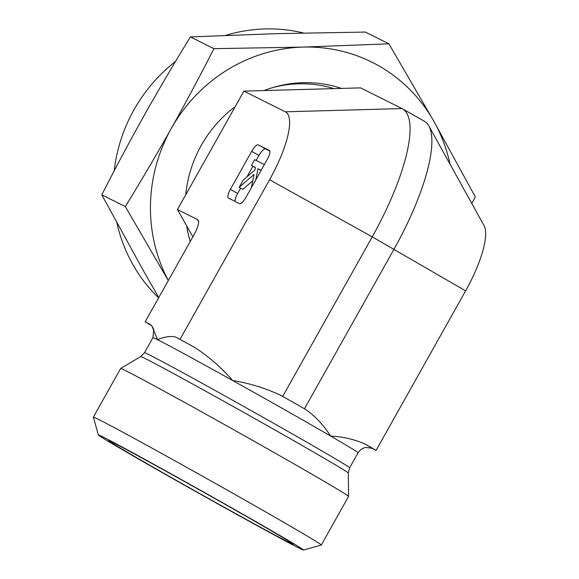 <?xml version="1.0" encoding="UTF-8"?>
<svg xmlns="http://www.w3.org/2000/svg" width="579" height="579" viewBox="0 0 579 579"><rect width="100%" height="100%" fill="white"/><g stroke="black" fill="none" stroke-linecap="round" stroke-linejoin="round"><path stroke-width="0.87" d="M216.495 139.98L177.456 209.547L192.85 236.818M314.672 89.159L243.911 91.12L204.843 160.745M151.539 325.557L145.141 321.837L149.57 324.052L151.959 326.035L157.488 339.67C164.588 336.725 170.639 335.849 175.632 337.058L194.703 347.422C208.795 356.584 221.453 367.614 232.678 380.519C249.6 383.284 265.674 388.241 280.887 395.392L304.482 408.752L394.01 249.216A128.263 36.81 -60.5 0 0 428.873 125.998L484.073 225.629A67.902 19.491 -60.5 0 1 465.617 290.861L372.232 236.869A128.263 36.81 -60.5 0 0 402.506 108.823A128.263 36.81 -60.5 0 0 402.014 108.562L360.572 87.885L303.903 89.456M333.873 88.623A117.617 112.652 116.5 0 0 272.716 87.588M177.456 209.547L197.562 219.579L198.633 221.989M465.617 290.861L376.089 450.397L371.66 448.189L366.087 447.509M303.476 550.05L321.265 545.049A130.688 1.903 -150.7 0 0 321.287 545.034A130.688 1.903 -150.7 0 0 240.929 497.846A130.688 1.903 -150.7 0 0 93.357 417.126A130.688 1.903 -150.7 0 0 93.357 417.155L98.358 434.945A117.617 1.708 29.3 0 1 201.767 490.985A117.617 1.708 29.3 0 1 303.476 550.05A117.617 1.708 29.3 0 1 298.945 548.038A117.617 1.708 29.3 0 1 185.96 486.02A117.617 1.708 29.3 0 1 98.358 434.945M321.287 545.034L348.58 496.398A130.688 1.903 -150.7 0 0 348.587 496.384A130.688 1.903 -150.7 0 0 268.222 449.217A130.688 1.903 -150.7 0 0 120.664 368.476A130.688 1.903 -150.7 0 0 120.649 368.49L93.357 417.126M289.138 542.487A105.856 1.542 29.3 0 1 186.655 486.208A105.856 1.542 29.3 0 1 108.62 440.67A105.856 1.542 29.3 0 1 112.717 442.465A105.856 1.542 29.3 0 1 214.925 498.584A105.856 1.542 29.3 0 1 293.242 544.274A105.856 1.542 29.3 0 1 289.138 542.487M304.482 408.752L305.748 409.491C315.41 416.439 323.726 425.304 330.696 436.088C343.361 436.725 355.086 439.512 365.87 444.455L376.089 450.397M197.562 219.579L198.351 220.447C199.212 223.096 197.786 227.837 194.059 234.676L145.141 321.837M282.704 396.405L372.232 236.869L269.59 179.729L180.062 339.265M269.59 179.729A67.902 19.491 -60.5 0 0 285.353 111.805L402.014 108.562M243.911 91.12L285.353 111.805M240.611 188.161L237.636 193.451L230.377 189.333L251.691 151.351L258.958 155.469L256.157 160.455M269.886 151.199L258.198 144.873A8.714 2.497 -60.5 0 0 251.691 151.351M258.198 144.873L269.401 150.46A8.714 2.497 -60.5 0 0 269.401 150.46L269.467 150.497M230.377 189.333A8.714 2.497 -60.5 0 0 228.321 198.032A8.714 2.497 -60.5 0 0 228.358 198.054L239.554 203.642A8.714 2.497 -60.5 0 0 246.061 197.164L267.375 159.174A8.714 2.497 -60.5 0 0 269.43 150.482M251.424 187.603L254.065 174.438L239.156 187.335L243.252 180.04L254.984 169.893L255.469 167.469L251.431 165.456L254.659 159.703L264.364 164.545M252.806 180.728L242.782 189.391L239.156 187.335M255.426 167.693L251.431 165.456M261.136 170.298L258.002 168.735L255.766 179.866M261.042 170.458L258.002 168.735M237.636 193.451A8.714 2.497 -60.5 0 0 235.125 201.434M265.457 148.991A8.714 2.497 -60.5 0 0 258.958 155.469M252.885 166.282L246.972 176.819M428.873 125.998A128.263 36.81 -60.5 0 0 424.291 121.177L402.506 108.823M158.603 297.845A155.954 149.375 -63.5 0 1 132.83 264.473A155.954 149.375 -63.5 0 1 116.922 222.901M114.222 170.791A155.954 149.375 -63.5 0 1 175.524 61.461M225.651 35.384A155.954 149.375 -63.5 0 1 303.461 32.996M190.39 36.926L213.926 48.679L303.092 47.08L388.914 43.816L365.378 32.069L276.212 33.662L190.39 36.926C173.838 63.893 158.516 89.926 144.417 115.047C130.318 140.161 116.111 166.759 101.781 194.826L143.303 270.509L158.747 297.599M388.914 43.816L433.78 121.163L475.294 196.853L471.849 203.569M101.781 194.826L125.317 206.573C142.144 179.143 157.474 153.102 171.297 128.458C185.128 103.822 199.342 77.224 213.926 48.679M168.294 280.583L125.317 206.573M450.057 164.226A156.822 150.207 116.5 0 0 433.78 121.163A156.822 150.207 116.5 0 0 303.092 47.08A156.822 150.207 116.5 0 0 171.297 128.458A156.822 150.207 116.5 0 0 168.323 280.533M190.245 241.465A120.881 115.786 -63.5 0 1 186.684 225.89M185.736 194.797A120.881 115.786 -63.5 0 1 235.248 106.565M264.053 90.563A120.881 115.786 -63.5 0 1 341.523 88.413M149.57 324.052A128.068 1.86 -150.7 0 0 150.996 325.029M366.087 447.531C366.058 447.524 361.788 447.393 358.068 452.792A117.617 1.708 -150.7 0 0 330.696 436.088A117.617 1.708 -150.7 0 0 285.737 410.33A117.617 1.708 -150.7 0 0 232.678 380.519A117.617 1.708 -150.7 0 0 157.488 339.67A117.617 1.708 -150.7 0 0 152.928 337.673L144.497 352.705L140.726 356.57L120.664 368.476M194.703 347.422A128.068 1.86 -150.7 0 0 175.632 337.058M371.66 448.189A128.068 1.86 -150.7 0 0 365.87 444.455M305.748 409.491A128.068 1.86 -150.7 0 0 280.887 395.392M358.068 452.792L349.636 467.825A117.617 1.708 -150.7 0 0 277.305 425.355A117.617 1.708 -150.7 0 0 144.497 352.705M349.636 467.825L348.297 473.05A119.013 1.73 -150.7 0 0 275.105 430.096A119.013 1.73 -150.7 0 0 140.726 356.57M151.944 326.042L153.775 329.415L152.928 337.673M348.297 473.05L348.587 496.384"/></g></svg>
